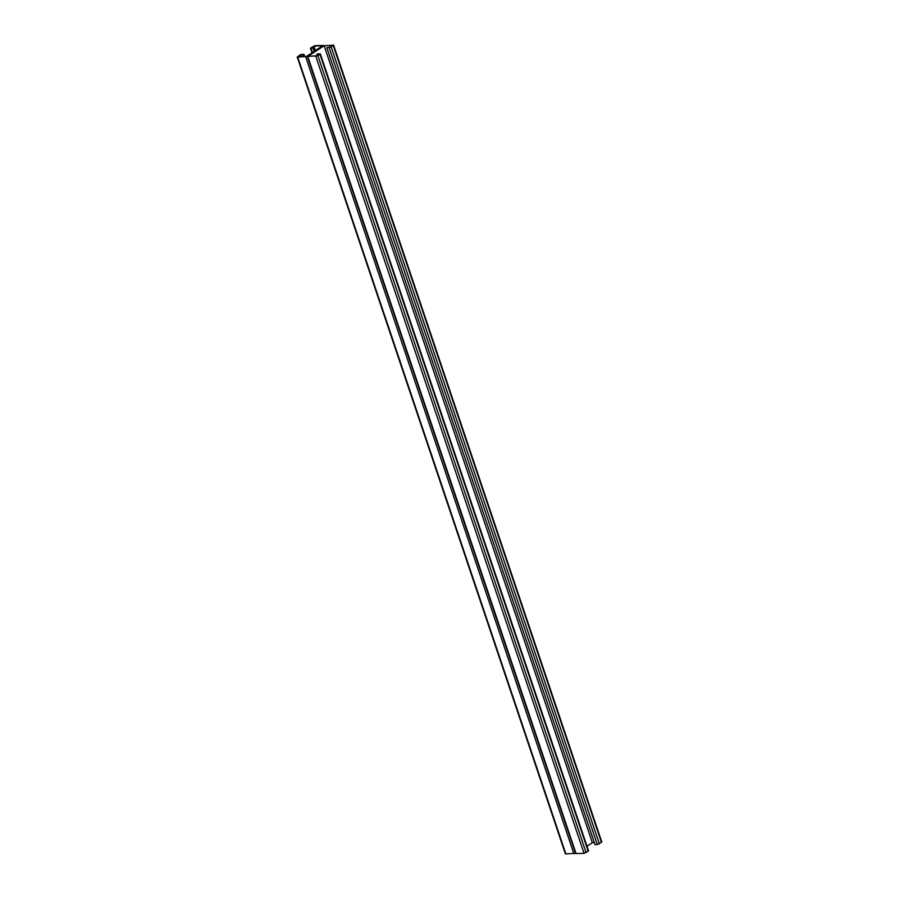 <?xml version="1.0" encoding="UTF-8"?>
<svg xmlns="http://www.w3.org/2000/svg" width="899" height="899" viewBox="0 0 899 899"><rect width="100%" height="100%" fill="white"/><g stroke="black" fill="none" stroke-linecap="round" stroke-linejoin="round"><path stroke-width="1.35" d="M315.448 50.524L313.953 46.074L311.223 47.894L313.886 47.782L314.908 50.883M314.908 50.85L314.279 51.31L313.257 48.984L313.886 47.782M333.596 45.096L601.802 842.048L597.307 844.566L595.014 844.644L326.809 47.692L331.147 46.928L333.596 45.096L323.078 45.928L307.716 56.12L323.426 45.478L314.953 45.635L310.458 48.153L313.245 48.209M301.266 56.558L300.693 54.873L297.962 56.682L306.671 56.356L322.674 45.737L313.953 46.074M300.693 54.873L303.356 54.772L303.873 56.457M586.98 846.195L592.329 842.644L324.123 45.692L308.121 56.3L316.841 55.963L319.572 54.154L317.549 53.839L320.336 53.895L317.886 55.727L297.693 57.087L299.648 55.109L301.693 54.434L303.986 54.356L304.514 56.435M575.506 853.308L565.404 853.904L297.198 56.952M313.886 48.568L313.257 48.984M314.392 49.321L313.762 49.737M314.403 50.097L313.773 50.513M303.368 55.547L303.997 55.131M303.873 56.3L304.503 55.884M303.986 54.356L303.356 54.772M316.909 54.255L317.426 55.581M307.368 56.558L575.574 853.522L584.047 853.365L588.542 850.847L320.336 53.895M324.123 45.692L332.832 45.355L330.102 47.175L326.809 47.692M592.329 842.644L594.486 842.565M310.953 48.299L312.391 52.569M305.682 56.783L573.888 853.747M297.693 57.087L565.898 854.05M307.863 56.704L576.068 853.668M315.841 56.401L584.047 853.365M317.886 55.727L586.092 852.69M319.988 54.333L588.193 851.297M329.101 47.602L597.307 844.566M333.248 45.534L601.453 842.498M331.147 46.928L599.352 843.891M310.458 48.153L312.02 52.805"/></g></svg>
